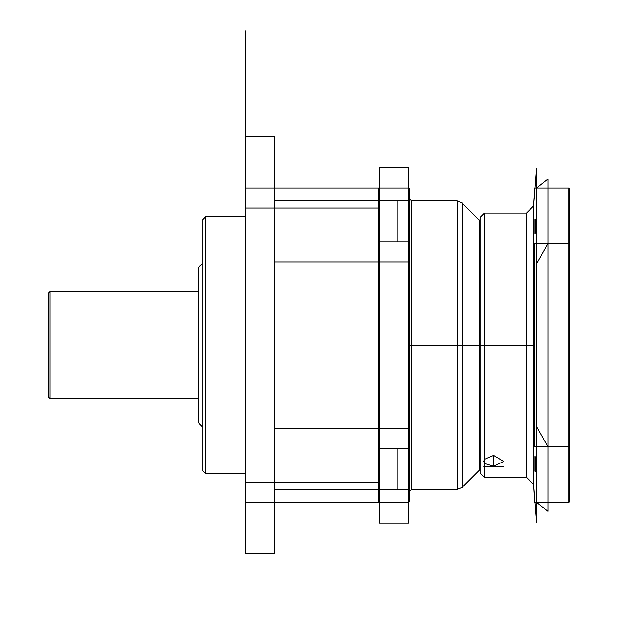 <?xml version="1.0" encoding="UTF-8"?>
<svg xmlns="http://www.w3.org/2000/svg" width="618" height="618" viewBox="0 0 618 618"><rect width="100%" height="100%" fill="white"/><g stroke="black" fill="none" stroke-linecap="round" stroke-linejoin="round"><path stroke-width="0.93" d="M202.928 219.475L205.786 216.617L245.786 216.617L205.786 216.617L205.786 473.767L245.786 473.767L205.786 473.767L205.786 216.617L245.786 216.617L205.786 216.617L205.786 473.767L202.928 470.916L205.786 473.767L245.786 473.767L205.786 473.767L205.786 216.617L202.928 219.475L205.786 216.617L202.928 219.475L202.928 470.916L205.786 473.767L202.928 470.916M245.786 502.341L245.786 188.05L378.649 188.05L378.649 502.341L245.786 502.341L274.353 502.341L274.353 188.05L274.353 502.341L274.353 188.05L274.353 502.341L245.786 502.341M378.649 428.498L274.353 428.498L274.353 553.774L274.353 482.341L245.786 482.341L245.786 208.05L378.649 208.05L378.649 482.341L245.786 482.341L274.353 482.341L274.353 428.498L378.649 428.498L274.353 428.498L378.649 428.498L378.649 261.893L378.649 428.498L379.359 428.498L379.359 167.331L379.359 261.893L408.645 261.893L408.645 167.331L408.645 261.893L408.645 167.331L408.645 261.893L408.645 167.331L408.645 261.893L379.359 261.893L379.359 167.331L379.359 261.893L408.645 261.893L408.645 167.331L408.645 428.498L378.649 428.32L408.645 428.498L408.645 261.893L408.645 428.498L409.363 428.498L409.363 261.893L408.645 261.893L409.363 262.071L409.363 428.32L408.645 428.498L408.645 261.893L409.363 262.225M378.649 261.893L274.353 261.893L274.353 208.05L274.353 261.893L379.359 261.893L379.359 167.331L379.359 261.893L408.645 261.893L408.645 241.777L408.645 261.893L379.359 261.893L379.359 241.777L408.645 241.777L409.363 242.194M245.786 261.893L245.786 208.05L274.353 208.05L274.353 136.617L274.353 208.05L245.786 208.05L274.353 208.05L245.786 208.05L245.786 482.341L274.353 482.341L245.786 482.341L245.786 553.774L274.353 553.774L245.786 553.774L245.786 208.05L245.786 428.498M274.353 489.904L408.645 489.904L408.645 502.341L379.359 502.341L379.359 489.904L408.645 489.904L409.363 489.317M245.786 208.05L245.786 30.9L245.786 208.05M378.649 501.631L379.359 502.341L378.649 501.631L379.359 502.341L408.645 502.341L409.363 501.631L409.363 188.76L408.645 188.05L379.359 188.05L378.649 188.76L379.359 188.05L408.645 188.05L408.645 200.487L378.649 200.858L379.359 200.487L379.359 188.05L408.645 188.05L408.645 200.487L274.353 200.487M198.641 267.339L202.928 263.052L198.641 267.339L202.928 263.052L198.641 267.339L198.641 423.052L202.928 427.339L198.641 423.052L202.928 427.339L198.641 423.052L198.641 267.339M50.066 291.619L198.641 291.619L50.066 291.619L50.066 398.764L198.641 398.764L50.066 398.764L50.066 291.619L198.641 291.619L50.066 291.619L48.637 293.048L50.066 291.619L50.066 398.764L198.641 398.764L50.066 398.764L48.637 397.335L50.066 398.764L48.637 397.335L50.066 398.764L50.066 291.619L48.637 293.048L50.066 291.619M48.637 293.048L48.637 397.335L48.637 293.048M479.359 220.193L479.359 470.198L479.359 220.193L480.078 219.475L479.359 220.193L462.171 202.998L479.359 220.193M569.363 501.77L568.792 502.341L568.792 446.829L569.363 446.66L569.363 243.731L568.792 243.562L568.792 188.05L568.792 243.562L569.363 243.562L569.363 446.829L568.792 446.829L568.792 502.341L569.363 501.77L569.363 188.621L568.792 188.05L569.363 188.529M536.578 522.179L533.651 484.481L533.651 205.902L534.725 188.05L536.578 188.05L536.578 502.341L536.578 188.05L547.934 179.019L547.934 511.372L536.578 502.341L534.725 502.341L533.651 484.481L536.578 522.179L536.578 168.212L533.651 205.902L534.725 188.05L568.792 188.05L568.792 243.562L547.934 243.562L547.934 188.05L547.934 502.341L547.934 446.829L547.934 502.341L536.578 502.341L547.934 511.372L547.934 179.019L536.578 188.05L547.934 188.05L547.934 243.562L536.578 263.786L536.578 426.598L547.934 446.829L569.363 446.66L569.363 243.731L568.792 243.562L569.363 243.871M533.651 484.481L533.651 345.192L533.651 484.481L533.651 345.192L526.505 345.192L526.505 213.048L526.505 345.192L526.505 213.048L526.505 345.192L484.365 345.192L526.505 345.192L526.505 477.343L526.505 345.192L526.505 477.343L526.505 345.192L526.505 477.343L526.505 345.192L533.651 345.192L533.651 205.902L533.651 345.192L526.505 345.192L526.505 477.343L526.505 213.048L526.505 345.192L526.505 213.048L526.505 345.192L533.651 345.192L533.651 484.481L526.505 477.343L484.365 477.343L484.365 466.312L484.365 477.343L526.505 477.343L533.651 484.481L534.725 502.341L568.792 502.341L568.792 188.05L569.363 188.621M547.934 188.05L547.934 502.341L568.792 502.341L568.792 446.829L569.363 446.52M547.934 502.341L568.792 502.341L547.934 502.341L568.792 502.341L569.363 501.862M533.651 205.902L526.505 213.048L533.651 205.902L533.651 345.192L533.651 205.902L536.578 168.212M535.173 456.532L536.161 471.248L535.173 456.532L535.173 471.248L536.578 471.248L534.987 471.248L534.987 456.532M534.987 233.859L534.987 219.143L536.578 219.143L535.173 219.143L535.173 233.859L536.161 219.143L535.173 233.859L535.173 226.497M568.792 188.05L568.792 502.341M568.792 446.837L534.725 446.837L534.725 243.562L568.792 243.562L547.934 243.562L536.578 263.786L536.578 426.598L547.934 446.829L568.792 446.829M480.078 345.192L484.365 345.192L484.365 213.048L484.365 345.192L484.365 213.048L484.365 345.192L526.505 345.192L484.365 345.192L484.365 213.048L484.365 477.343L484.365 345.192L484.365 477.343L484.365 345.192L480.078 345.192L484.365 345.192L484.365 459.352L484.365 345.192L480.078 345.192L480.078 473.056L480.078 227.169M484.365 463.369L493.651 466.312L493.651 455.443L484.365 459.352L483.647 461.368L484.365 463.369L493.651 466.312L503.647 466.312M483.647 466.312L493.651 466.312L503.647 461.437L493.651 455.443L484.365 459.352M480.078 217.335L484.365 213.048L526.505 213.048L484.365 213.048L480.078 217.335L480.078 473.056L484.365 477.343L480.078 473.056M480.078 227.2L480.078 238.347M480.078 452.044L480.078 463.222M397.22 489.726L397.22 448.614M397.22 241.777L397.22 200.665M462.171 345.192L462.171 202.998L462.171 345.192L479.359 345.192L462.171 345.192L462.171 202.998L462.171 345.192L462.171 202.998L462.171 345.192L457.119 345.192L457.119 200.904L457.119 345.192L462.171 345.192L462.171 202.998L462.171 487.393L462.171 345.192L462.171 487.393L462.171 345.192L479.359 345.192L462.171 345.192L462.171 487.393L462.171 345.192L462.171 487.393L462.171 345.192L457.119 345.192L457.119 200.904L457.119 489.487L457.119 345.192L462.171 345.192M457.119 345.192L457.119 489.487L457.119 200.904L457.119 345.192L411.503 345.192L457.119 345.192L457.119 200.904L457.119 345.192L411.503 345.192L411.503 489.487L411.503 200.904L411.503 345.192L457.119 345.192M411.503 345.192L411.503 200.904L411.503 345.192L411.503 200.904L411.503 345.192L409.363 345.192L411.503 345.192L411.503 200.904L411.503 489.487L411.503 345.192L409.363 345.192L411.503 345.192L411.503 489.487L411.503 345.192M409.363 428.289L409.363 262.117M378.649 262.225L379.359 261.893L379.359 167.331L379.359 261.893L378.649 262.071L379.359 261.893L379.359 428.498L379.359 261.893L408.645 261.893L379.359 261.893L379.359 428.498L409.363 428.166M378.649 188.675L379.328 188.05M409.363 200.487L408.645 200.487L409.363 200.858L408.645 200.487L408.645 188.05L409.363 188.675M378.649 201.066L379.359 200.487L408.645 200.487L409.363 201.066M409.363 218.919L408.645 218.919L409.363 218.919M409.363 242.495L408.645 241.777L409.363 242.495L408.645 241.777L408.645 261.893L409.363 262.071M378.649 242.495L379.359 241.777L408.645 241.777L379.359 241.777L378.649 242.495L379.359 241.777L379.359 261.893L379.359 241.777L378.649 242.194M379.359 218.919L378.649 218.919L379.359 218.919M379.359 188.05L379.359 200.487L379.359 188.05L378.649 188.76M409.363 447.895L408.645 448.614L409.363 447.895L408.645 448.614L408.645 428.498L408.645 448.614L409.363 448.197M378.649 447.895L379.359 448.614L378.649 447.895L379.359 448.614L379.359 428.498L379.359 523.06L379.359 428.498L379.359 523.06L379.359 428.498L379.359 523.06L379.359 428.498L379.359 523.06L379.359 428.498L408.645 428.498L408.645 523.06L408.645 428.498L409.363 428.32M409.363 471.472L408.645 471.472L409.363 471.472M409.363 489.904L408.645 489.904L408.645 502.341L409.363 501.708M409.363 489.533L408.645 489.904L409.363 489.533M378.649 471.472L379.359 471.472L378.649 471.472M378.649 489.317L379.359 489.904L408.645 489.904L408.645 502.341L379.359 502.341L378.649 501.708M378.649 428.166L379.359 428.498L379.359 448.614L408.645 448.614L379.359 448.614L408.645 448.614L408.645 428.498L408.645 523.06L408.645 428.498L408.645 523.06L408.645 428.498L408.645 523.06L408.645 428.498L379.359 428.498L408.645 428.498L379.359 428.498L379.359 448.614L378.649 448.197M379.359 489.904L379.359 502.341L379.359 489.904M245.786 373.766L245.786 478.054L245.786 373.766M245.786 437.482L245.786 403.415L245.786 437.482M245.786 375.196L245.786 345.91L245.786 375.196M274.353 136.617L245.786 136.617L274.353 136.617M480.078 470.916L479.359 470.198L480.078 470.916M457.119 200.904L462.171 202.998L457.119 200.904L411.503 200.904L457.119 200.904M457.119 489.487L462.171 487.393L479.359 470.198L462.171 487.393L457.119 489.487L411.503 489.487L457.119 489.487M411.503 200.904L409.363 198.764L411.503 200.904M411.503 489.487L409.363 491.627L411.503 489.487M379.359 167.331L408.645 167.331L379.359 167.331M379.359 523.06L408.645 523.06L379.359 523.06"/></g></svg>
